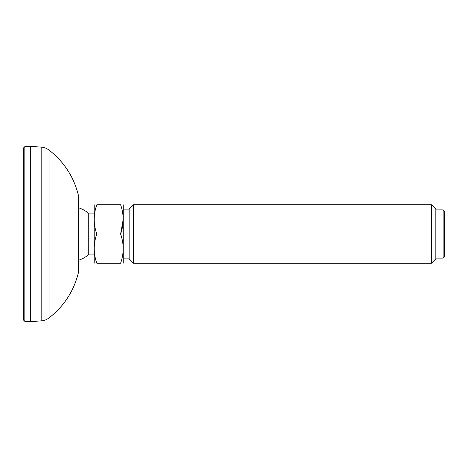 <?xml version="1.0" encoding="UTF-8"?>
<svg xmlns="http://www.w3.org/2000/svg" width="468" height="468" viewBox="0 0 468 468"><rect width="100%" height="100%" fill="white"/><g stroke="black" fill="none" stroke-linecap="round" stroke-linejoin="round"><path stroke-width="0.7" d="M24.833 146.624L23.4 148.081L23.4 319.919L24.833 321.376L24.833 146.624L30.701 146.519M123.213 263.209L123.213 204.791M133.526 263.209L129.145 258.827L129.145 209.173L133.526 204.791L133.526 263.209L431.455 263.209L431.455 204.791L133.526 204.791M431.455 204.791L435.837 209.173L435.837 258.827L431.455 263.209M443.137 258.096L444.6 256.639L444.6 211.361L443.137 209.904L443.137 258.096L435.837 258.096M123.213 219.416L120.604 234L96.794 234C93.366 224.283 93.366 214.549 96.794 204.791C93.366 204.791 93.366 204.791 96.794 204.791L120.604 204.791C124.032 204.791 124.032 204.791 120.604 204.791C124.032 204.791 124.032 204.791 120.604 204.791C124.032 214.508 124.032 224.242 120.604 234C124.026 243.758 124.026 253.492 120.604 263.209C124.032 263.209 124.032 263.209 120.604 263.209L96.794 263.209C93.366 263.209 93.366 263.209 96.794 263.209C93.366 263.209 93.366 263.209 96.794 263.209C93.366 253.451 93.366 243.717 96.794 234C93.372 243.758 93.372 253.492 96.794 263.209M78.899 260.12A27.454 27.454 0 0 0 88.253 254.89L88.253 213.11A27.454 27.454 0 0 0 78.899 207.88M94.185 263.209L94.185 204.791M78.519 195.77L78.519 272.23L78.899 268.919L78.899 199.081L78.519 195.77C73.979 177.126 64.145 161.893 49.023 150.076L49.023 317.924C46.695 319.685 44.08 320.674 41.166 320.896L30.701 321.627L30.701 146.373L41.166 147.104L41.166 320.896M24.833 321.376L30.701 321.481M443.137 209.904L435.837 209.904M129.145 209.904L123.306 209.904M129.145 258.096L123.306 258.096M94.097 213.11L88.253 213.11M94.097 254.89L88.253 254.89M41.166 147.104C44.08 147.326 46.695 148.315 49.023 150.076M78.519 272.23C73.979 290.874 64.145 306.107 49.023 317.924"/></g></svg>
